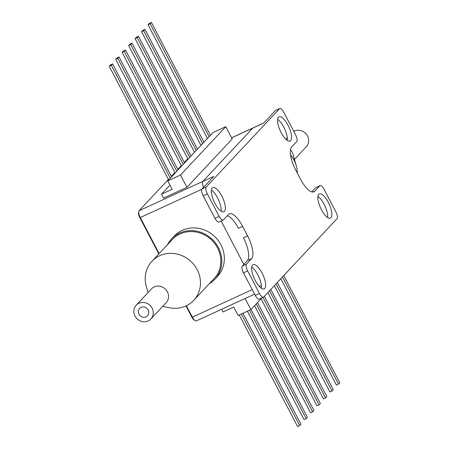<?xml version="1.0" encoding="UTF-8"?>
<svg xmlns="http://www.w3.org/2000/svg" width="449" height="449" viewBox="0 0 449 449"><rect width="100%" height="100%" fill="white"/><g stroke="black" fill="none" stroke-linecap="round" stroke-linejoin="round"><path stroke-width="0.67" d="M277.628 119.361A13.313 4.703 -114.7 0 1 283.819 127.196A13.313 4.703 -114.7 0 1 287.321 140.453M281.13 132.618A13.313 4.703 -114.7 0 1 279.014 116.847A13.313 4.703 -114.7 0 1 288.011 125.271A13.313 4.703 -114.7 0 1 290.133 141.042A13.313 4.703 -114.7 0 1 281.13 132.618M221.099 211.176A13.313 4.703 65.3 0 0 217.597 197.919A13.313 4.703 65.3 0 0 211.412 190.084M214.914 203.341A13.313 4.703 -114.7 0 1 212.792 187.57A13.313 4.703 -114.7 0 1 221.789 195.994A13.313 4.703 -114.7 0 1 223.911 211.765A13.313 4.703 -114.7 0 1 214.914 203.341M261.402 288.264A13.313 4.703 65.3 0 0 257.9 275.007A13.313 4.703 65.3 0 0 251.709 267.172M255.212 280.429A13.313 4.703 -114.7 0 1 253.09 264.657A13.313 4.703 -114.7 0 1 262.093 273.082A13.313 4.703 -114.7 0 1 264.214 288.853A13.313 4.703 -114.7 0 1 255.212 280.429M317.931 196.449A13.313 4.703 -114.7 0 1 324.116 204.289A13.313 4.703 -114.7 0 1 327.624 217.541M321.433 209.705A13.313 4.703 -114.7 0 1 319.312 193.934A13.313 4.703 -114.7 0 1 328.309 202.359A13.313 4.703 -114.7 0 1 330.43 218.13A13.313 4.703 -114.7 0 1 321.433 209.705M247.674 270.932L243.481 272.863L255.251 295.38A5.916 2.093 65.3 0 0 259.253 299.124L263.445 297.199A5.916 2.093 65.3 0 0 263.692 297.019L337.042 218.68A5.916 2.093 65.3 0 0 335.852 211.855L324.077 189.332A5.916 2.093 65.3 0 0 320.081 185.589A5.916 2.093 65.3 0 0 319.834 185.768L314.738 191.207A19.722 6.971 -114.7 0 1 313.918 191.807A19.722 6.971 -114.7 0 1 300.589 179.325L295.61 169.795A19.722 6.971 -114.7 0 1 291.648 147.036L296.738 141.592A5.916 2.093 65.3 0 0 295.554 134.767L283.779 112.244A5.916 2.093 65.3 0 0 279.778 108.501A5.916 2.093 65.3 0 0 279.531 108.68L206.181 187.02A5.916 2.093 65.3 0 0 207.371 193.845L219.146 216.367A5.916 2.093 65.3 0 0 223.142 220.111A5.916 2.093 65.3 0 0 223.389 219.931L228.485 214.493A19.722 6.971 -114.7 0 1 229.304 213.892A19.722 6.971 -114.7 0 1 242.634 226.375L247.612 235.905A19.722 6.971 -114.7 0 1 251.575 258.663L246.484 264.107A5.916 2.093 65.3 0 0 247.674 270.932L259.443 293.455A5.916 2.093 65.3 0 0 263.445 297.199M231.628 137.826L252.731 128.128L202.808 181.441A5.916 2.093 65.3 0 0 203.532 187.3A5.916 2.093 -114.7 0 1 202.808 181.441L252.731 128.128A5.916 2.093 -114.7 0 1 252.972 127.948A5.916 2.093 65.3 0 0 252.731 128.128L263.625 123.116L275.344 110.606A5.916 2.093 -114.7 0 1 275.591 110.426L279.778 108.501M221.127 221.037L243.807 264.416L221.127 221.037M223.142 220.111L218.949 222.036A5.916 2.093 -114.7 0 1 214.953 218.293L203.178 195.775A5.916 2.093 65.3 0 1 201.988 188.945L213.707 176.429L139.1 210.716A5.916 2.093 -114.7 0 0 140.29 217.546L159.142 253.606M242.634 226.375L238.441 228.3A19.722 6.971 65.3 0 0 227.306 215.744M251.575 258.663L247.388 260.594A19.722 6.971 65.3 0 0 243.42 237.83L247.612 235.905M247.388 260.594L242.292 266.033L246.484 264.107M243.481 272.863A5.916 2.093 -114.7 0 1 242.292 266.033M319.834 185.768L315.641 187.693A5.916 2.093 -114.7 0 1 315.888 187.514L320.081 185.589M315.641 187.693L311.724 191.88M254.6 294.134L196.359 320.9A5.916 2.093 -114.7 0 1 192.363 317.157L186.391 305.735M186.936 187.323L232.217 138.96L225.791 126.663L213.051 132.517L167.763 180.88L172.158 189.282L161.511 194.176L163.548 198.071L186.936 187.323L180.504 175.026L225.791 126.663M187.805 158.699L184.281 162.465M181.34 165.608L177.81 169.374M174.869 172.517L171.344 176.283M168.397 179.426L139.1 210.716M180.504 175.026L167.763 180.88M161.511 194.176L169.98 185.123M168.661 179.92L109.219 66.228L110.493 64.869L112.592 63.904L171.591 176.766M170.317 178.124L111.318 65.262L112.592 63.904M109.219 66.228L111.318 65.262M175.127 173.011L115.69 59.319L116.965 57.96L119.058 56.995L178.062 169.857M176.788 171.215L117.784 58.353L119.058 56.995M115.69 59.319L117.784 58.353M181.598 166.102L122.162 52.41L123.436 51.051L125.529 50.086L184.533 162.948M183.259 164.306L124.255 51.444L125.529 50.086M122.162 52.41L124.255 51.444M188.069 159.193L128.627 45.501L129.901 44.142L132 43.177L190.999 156.039M189.725 157.397L130.726 44.535L132 43.177M128.627 45.501L130.726 44.535M194.535 152.284L135.098 38.592L136.373 37.233L138.466 36.268L197.47 149.13M196.196 150.488L137.192 37.626L138.466 36.268M135.098 38.592L137.192 37.626M201.006 145.375L141.57 31.683L142.844 30.324L144.937 29.359L203.941 142.221M202.667 143.579L143.663 30.717L144.937 29.359M141.57 31.683L143.663 30.717M207.466 138.455L148.035 24.774L149.309 23.415L151.408 22.45L210.407 135.312M209.133 136.67L150.134 23.808L151.408 22.45M148.035 24.774L150.134 23.808M221.677 309.266L223.091 311.971L233.738 307.082L238.133 315.479L250.873 309.625L245.064 298.518M250.873 309.625L261.801 297.956M241.354 314.003L299.691 425.585L300.965 424.226L242.954 313.267M299.691 425.585L297.592 426.55L239.255 314.962M249.481 310.265L306.156 418.676L307.43 417.317L251.042 309.451M247.388 311.23L304.063 419.641L306.156 418.676M256.233 303.9L312.627 411.767L313.902 410.408L257.507 302.542M254.566 305.679L310.534 412.732L312.627 411.767M262.934 297.434L319.099 404.858L320.373 403.499L264.343 296.323M261.037 298.77L317 405.823L319.099 404.858M269.535 290.778L325.564 397.949L326.838 396.59L270.809 289.414M267.868 292.557L323.471 398.914L325.564 397.949M276.006 283.869L332.036 391.04L333.31 389.681L277.28 282.505M274.339 285.648L329.942 392.005L332.036 391.04M282.477 276.96L338.507 384.131L339.781 382.773L283.751 275.596M280.805 278.739L336.408 385.096L338.507 384.131M194.675 320.305A4.933 1.745 -114.7 0 1 191.858 317.157L192.262 316.966M140.206 217.389L139.796 217.574A4.933 1.745 -114.7 0 1 138.702 212.023M139.796 217.574L158.817 253.954M185.987 305.926L191.858 317.157M209.307 283.723A29.589 27.395 -136.9 0 0 214.818 279.278A29.589 27.395 -136.9 0 0 218.584 247.91A29.589 27.395 -136.9 0 0 190.309 230.623A29.589 27.395 -136.9 0 0 171.625 238.829A29.589 27.395 -136.9 0 0 167.55 244.626M214.818 279.278L217.367 276.556A29.589 27.395 -136.9 0 0 221.133 245.193A29.589 27.395 -136.9 0 0 192.851 227.901A29.589 27.395 -136.9 0 0 174.173 236.112L171.625 238.829M290.469 149.831A10.058 9.311 43.1 0 1 292.226 152.278A10.058 9.311 43.1 0 1 293.017 154.271L296.228 165.659A28.601 26.48 43.1 0 1 297.294 173.022M293.764 131.344A10.058 9.311 43.1 0 1 307.503 135.957A10.058 9.311 43.1 0 1 306.297 146.761L294.465 159.401M290.514 154.776A28.601 26.48 43.1 0 1 293.977 159.996A28.601 26.48 43.1 0 1 296.228 165.659M148.17 309.978A5.422 5.023 -136.9 0 0 139.6 308.39A5.422 5.023 -136.9 0 0 138.949 314.216A5.422 5.023 -136.9 0 0 147.513 315.804A5.422 5.023 -136.9 0 0 148.17 309.978M150.898 318.97L166.181 302.648A10.058 9.311 -136.9 0 0 167.387 291.844A10.058 9.311 -136.9 0 0 151.493 288.898L136.215 305.219A10.058 9.311 -136.9 0 0 135.009 316.023A10.058 9.311 -136.9 0 0 150.898 318.97A10.058 9.311 -136.9 0 0 152.104 308.166A10.058 9.311 -136.9 0 0 136.215 305.219M162.734 306.33L169.093 307.683A28.601 26.48 -136.9 0 0 193.721 300.364A28.601 26.48 -136.9 0 0 197.156 269.641A28.601 26.48 -136.9 0 0 151.97 261.267A28.601 26.48 -136.9 0 0 146.284 286.327L148.047 292.58M193.721 300.364L214.1 278.599A28.601 26.48 -136.9 0 0 217.529 247.882A28.601 26.48 -136.9 0 0 172.343 239.508L151.97 261.267M255.251 295.38L259.443 293.455M259.281 286.4L261.374 285.441M279.531 108.68L275.344 110.606M201.988 188.945L206.181 187.02M207.371 193.845L203.178 195.775M214.953 218.293L219.146 216.367M312.931 192.037L314.738 191.207M192.363 317.157L252.248 289.633M201.775 189.293L140.29 217.546M263.737 123.004L231.6 137.77M285.805 139.212L287.293 137.624"/></g></svg>
